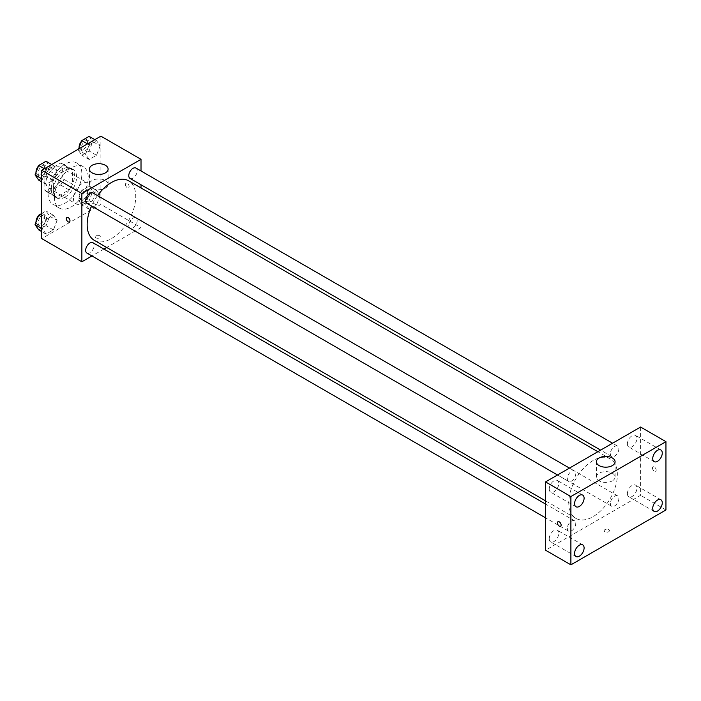 <?xml version="1.0" encoding="UTF-8"?>
<svg xmlns="http://www.w3.org/2000/svg" width="701" height="701" viewBox="0 0 701 701"><rect width="100%" height="100%" fill="white"/><g stroke="black" fill="none" stroke-linecap="round" stroke-linejoin="round"><path stroke-width="0.53" stroke-dasharray="3.5 2.63" d="M73.421 198.357A11.952 6.896 120 0 0 75.892 203.825A11.952 6.896 120 0 0 87.844 196.928A11.952 6.896 120 0 0 87.844 183.127A11.952 6.896 120 0 0 78.635 186.335A11.952 6.896 120 0 0 73.421 198.357M45.959 182.505A11.952 6.896 120 0 0 48.43 187.973A11.952 6.896 120 0 0 60.382 181.077A11.952 6.896 120 0 0 60.382 167.276A11.952 6.896 120 0 0 51.173 170.474A11.952 6.896 120 0 0 45.959 182.505M48.211 170.229L60.61 163.07A16.044 9.262 120 0 1 62.433 163.727A16.044 9.262 120 0 1 63.914 164.98L63.914 179.29A16.044 9.262 120 0 1 60.61 185.02L48.211 192.179A16.044 9.262 120 0 1 46.38 191.522A16.044 9.262 120 0 1 44.899 190.269L44.899 175.951A16.044 9.262 120 0 1 48.211 170.229L56.658 175.101L69.057 167.951L60.61 163.07M60.61 185.02L69.057 189.901L56.658 197.06L48.211 192.179M44.899 190.269L53.355 195.15L53.355 180.832L44.899 175.951M53.355 195.15A16.044 9.262 120 0 0 54.836 196.403A16.044 9.262 120 0 0 56.658 197.06M69.057 189.901A16.044 9.262 120 0 0 72.361 184.17L63.914 179.29M69.057 167.951A16.044 9.262 120 0 1 70.88 168.608A16.044 9.262 120 0 1 72.361 169.861L72.361 184.17M56.658 175.101A16.044 9.262 120 0 0 53.355 180.832M62.862 195.921A16.43 9.49 -60 0 1 54.643 196.736A16.43 9.49 -60 0 1 54.643 177.756A16.43 9.49 -60 0 1 71.073 168.275A16.43 9.49 -60 0 1 73.587 181.436A16.43 9.49 -60 0 1 62.862 195.921M64.974 197.139A16.43 9.49 120 0 0 75.708 182.654A16.43 9.49 120 0 0 73.184 169.493A16.43 9.49 120 0 0 60.523 173.892A16.43 9.49 120 0 0 53.355 190.427A16.43 9.49 120 0 0 56.755 197.954A16.43 9.49 120 0 0 64.974 197.139M72.361 169.861L63.914 164.98M48.071 193.476A23.895 13.801 120 0 0 53.022 204.42A23.895 13.801 120 0 0 76.917 190.619A23.895 13.801 120 0 0 76.917 163.026A23.895 13.801 120 0 0 58.507 169.423A23.895 13.801 120 0 0 48.071 193.476M54.406 197.139A23.895 13.801 120 0 0 59.357 208.074A23.895 13.801 120 0 0 83.261 194.282A23.895 13.801 120 0 0 83.261 166.68A23.895 13.801 120 0 0 64.843 173.086A23.895 13.801 120 0 0 54.406 197.139M100.173 195.597L96.51 205.025L89.193 209.249L85.54 204.044L89.193 194.615L96.51 190.392L100.173 195.597L96.51 205.025L89.193 209.249L85.54 204.044L89.193 194.615L96.51 190.392L100.173 195.597L92.777 191.329L89.123 200.758L81.798 204.981L78.144 199.776L81.798 190.348L89.123 186.124L92.777 191.329M100.173 145.834L96.51 155.263L89.193 159.486L85.54 154.281L89.193 144.853L96.51 140.629L100.173 145.834L96.51 155.263L89.193 159.486L85.54 154.281L89.193 144.853L96.51 140.629L100.173 145.834L92.777 141.567L89.123 150.995L81.798 155.219L78.144 150.014L78.512 149.076M100.883 136.16L100.883 204.455L41.736 238.603M57.079 220.473L53.416 229.902L46.1 234.134L42.446 228.929L46.1 219.492L53.416 215.268L57.079 220.473L53.416 229.902L46.1 234.134L42.446 228.929L46.1 219.492L53.416 215.268L57.079 220.473L49.683 216.206L46.029 225.634L38.713 229.858M57.079 170.711L53.416 180.148L46.1 184.372L42.446 179.167L46.1 169.738L53.416 165.506L57.079 170.711L53.416 180.148L46.1 184.372L42.446 179.167L46.1 169.738L53.416 165.506L57.079 170.711L49.683 166.444L46.029 175.881L38.713 180.104M141.015 187.956L141.015 227.623L100.883 204.455M141.015 227.623L106.666 247.462M103.897 249.057L91.945 255.953M95.862 237.841A2.611 1.507 0 0 0 98.71 238.165A2.611 1.507 0 0 0 100.331 236.772A2.611 1.507 0 0 0 97.711 235.264A2.611 1.507 0 0 0 95.099 236.772A2.611 1.507 0 0 0 95.862 237.841A2.611 1.507 0 0 0 98.71 238.165A2.611 1.507 0 0 0 100.331 236.772A2.611 1.507 0 0 0 97.711 235.264A2.611 1.507 0 0 0 95.099 236.772A2.611 1.507 0 0 0 95.862 237.841M94.267 240.303A34.358 19.838 120 0 0 128.625 220.473A34.358 19.838 120 0 0 128.625 180.797M97.518 195.614A34.358 19.838 120 0 0 91.542 205.963M141.015 170.965L141.015 184.766M130 178.404A5.976 3.452 120 0 0 135.976 174.961A5.976 3.452 120 0 0 135.976 168.056M128.765 225.433A5.976 3.452 120 0 0 130 228.167A5.976 3.452 120 0 0 135.976 224.714A5.976 3.452 120 0 0 135.976 217.818A5.976 3.452 120 0 0 131.376 219.422A5.976 3.452 120 0 0 128.765 225.433M86.906 253.043A5.976 3.452 120 0 0 92.882 249.6A5.976 3.452 120 0 0 92.882 242.695M92.882 192.941A5.976 3.452 -60 0 1 94.118 195.675A5.976 3.452 -60 0 1 91.516 201.686A5.976 3.452 -60 0 1 86.906 203.29M125.435 184.486A2.611 1.507 -120 0 0 126.583 187.114A2.611 1.507 -120 0 0 128.59 187.815A2.611 1.507 -120 0 0 128.59 184.792A2.611 1.507 -120 0 0 125.978 183.285A2.611 1.507 -120 0 0 125.435 184.486A2.611 1.507 -120 0 0 126.574 187.114A2.611 1.507 -120 0 0 128.59 187.815A2.611 1.507 -120 0 0 128.59 184.801A2.611 1.507 -120 0 0 125.978 183.285A2.611 1.507 -120 0 0 125.435 184.486M66.832 217.433L66.832 217.433A2.611 1.507 60 0 1 68.847 218.134A2.611 1.507 60 0 1 69.986 220.762A2.611 1.507 60 0 1 69.452 221.963L69.443 221.963M92.164 188.14A9.332 5.389 180 0 1 89.43 184.328A9.332 5.389 180 0 1 98.771 178.939A9.332 5.389 180 0 1 108.103 184.328A9.332 5.389 180 0 1 102.337 189.305A9.332 5.389 180 0 1 92.164 188.14M568.783 502.643A34.358 19.838 120 0 0 575.898 518.372A34.358 19.838 120 0 0 610.247 498.534A34.358 19.838 120 0 0 610.247 458.866A34.358 19.838 120 0 0 583.775 468.066A34.358 19.838 120 0 0 568.783 502.643M575.749 473.736A5.976 3.452 -60 0 1 573.146 479.756A5.976 3.452 -60 0 1 568.537 481.35A5.976 3.452 -60 0 1 568.537 474.454A5.976 3.452 -60 0 1 574.513 471.002A5.976 3.452 -60 0 1 575.749 473.736M610.396 503.493A5.976 3.452 120 0 0 611.631 506.236A5.976 3.452 120 0 0 617.607 502.783A5.976 3.452 120 0 0 617.607 495.887A5.976 3.452 120 0 0 612.998 497.482A5.976 3.452 120 0 0 610.396 503.493M567.302 528.379A5.976 3.452 120 0 0 568.537 531.113A5.976 3.452 120 0 0 574.513 527.66A5.976 3.452 120 0 0 574.513 520.764A5.976 3.452 120 0 0 569.913 522.368A5.976 3.452 120 0 0 567.302 528.379M610.396 453.74A5.976 3.452 120 0 0 611.631 456.474A5.976 3.452 120 0 0 617.607 453.021A5.976 3.452 120 0 0 617.607 446.125A5.976 3.452 120 0 0 612.998 447.729A5.976 3.452 120 0 0 610.396 453.74M640.6 427.032L640.6 495.327L545.544 550.206M627.395 493.679A6.73 3.882 -60 0 1 630.33 486.915A6.73 3.882 -60 0 1 635.518 485.11A6.73 3.882 -60 0 1 635.518 492.882A6.73 3.882 -60 0 1 628.788 496.764A6.73 3.882 -60 0 1 627.395 493.679M549.233 538.806A6.73 3.882 -60 0 1 552.169 532.033A6.73 3.882 -60 0 1 557.356 530.236A6.73 3.882 -60 0 1 557.356 538A6.73 3.882 -60 0 1 550.627 541.891A6.73 3.882 -60 0 1 549.233 538.806M549.233 489.044A6.73 3.882 -60 0 1 552.169 482.279A6.73 3.882 -60 0 1 557.356 480.474A6.73 3.882 -60 0 1 557.356 488.247A6.73 3.882 -60 0 1 550.627 492.128A6.73 3.882 -60 0 1 549.233 489.044M627.395 443.926A6.73 3.882 -60 0 1 630.33 437.152A6.73 3.882 -60 0 1 635.518 435.347A6.73 3.882 -60 0 1 635.518 443.12A6.73 3.882 -60 0 1 628.788 447.001A6.73 3.882 -60 0 1 627.395 443.926M665.95 509.96L640.6 495.327M652.482 468.04A2.611 1.507 -120 0 0 653.621 470.669A2.611 1.507 -120 0 0 655.637 471.37A2.611 1.507 -120 0 0 655.637 468.347A2.611 1.507 -120 0 0 653.025 466.84A2.611 1.507 -120 0 0 652.482 468.04A2.611 1.507 -120 0 0 653.621 470.669A2.611 1.507 -120 0 0 655.637 471.37A2.611 1.507 -120 0 0 655.637 468.347A2.611 1.507 -120 0 0 653.025 466.84A2.611 1.507 -120 0 0 652.482 468.04M608.652 531.761A2.611 1.507 0 0 0 609.414 530.692A2.611 1.507 0 0 0 606.803 529.185A2.611 1.507 0 0 0 604.192 530.692A2.611 1.507 0 0 0 605.804 532.085A2.611 1.507 0 0 0 608.652 531.761A2.611 1.507 0 0 0 609.414 530.692A2.611 1.507 0 0 0 606.803 529.185A2.611 1.507 0 0 0 604.192 530.692A2.611 1.507 0 0 0 605.804 532.085A2.611 1.507 0 0 0 608.652 531.761M612.35 480.842A9.332 5.389 180 0 1 602.177 482.008A9.332 5.389 180 0 1 596.411 477.03A9.332 5.389 180 0 1 605.743 471.633A9.332 5.389 180 0 1 615.084 477.03A9.332 5.389 180 0 1 612.35 480.842M557.97 521.719L557.97 521.719A2.611 1.507 60 0 1 559.985 522.42A2.611 1.507 60 0 1 561.124 525.049A2.611 1.507 60 0 1 560.581 526.249L560.581 526.249M46.029 161.239L49.683 166.444M38.143 173.112A5.976 3.452 120 0 0 39.379 175.846A5.976 3.452 120 0 0 45.355 172.393A5.976 3.452 120 0 0 45.355 165.497A5.976 3.452 120 0 0 40.754 167.101A5.976 3.452 120 0 0 38.143 173.112M53.416 180.148L46.029 175.881M46.1 184.372L41.736 181.848M42.446 179.167L41.736 178.755M46.1 169.738L44.408 168.757M53.416 165.506L51.734 164.533M36.049 172.323A5.976 3.452 120 0 0 37.267 174.628A5.976 3.452 120 0 0 43.243 171.175A5.976 3.452 120 0 0 43.243 164.279A5.976 3.452 120 0 0 38.485 166.049M89.123 136.362L92.777 141.567M81.237 148.235A5.976 3.452 120 0 0 82.473 150.969A5.976 3.452 120 0 0 88.449 147.517A5.976 3.452 120 0 0 88.449 140.621A5.976 3.452 120 0 0 83.84 142.215A5.976 3.452 120 0 0 81.237 148.235M96.51 155.263L89.123 150.995M89.193 159.486L81.798 155.219M85.54 154.281L78.144 150.014M89.193 144.853L87.502 143.88M96.51 140.629L94.819 139.657M79.143 147.447A5.976 3.452 120 0 0 80.361 149.751A5.976 3.452 120 0 0 86.337 146.299A5.976 3.452 120 0 0 86.337 139.394A5.976 3.452 120 0 0 81.579 141.164M41.736 213.481L46.029 211.001L49.683 216.206M38.143 222.874A5.976 3.452 120 0 0 39.379 225.608A5.976 3.452 120 0 0 45.355 222.156A5.976 3.452 120 0 0 45.355 215.26A5.976 3.452 120 0 0 40.754 216.854A5.976 3.452 120 0 0 38.143 222.874M53.416 229.902L46.029 225.634M46.1 234.134L41.736 231.61M42.446 228.929L41.736 228.517M46.1 219.492L41.736 216.977M53.416 215.268L46.029 211.001M36.049 222.086A5.976 3.452 120 0 0 37.267 224.39A5.976 3.452 120 0 0 43.243 220.938A5.976 3.452 120 0 0 43.243 214.042A5.976 3.452 120 0 0 38.485 215.803M81.237 197.989A5.976 3.452 120 0 0 82.473 200.723A5.976 3.452 120 0 0 88.449 197.279A5.976 3.452 120 0 0 88.449 190.374A5.976 3.452 120 0 0 83.84 191.978A5.976 3.452 120 0 0 81.237 197.989M96.51 205.025L89.123 200.758M89.193 209.249L81.798 204.981M85.54 204.044L78.144 199.776M89.193 194.615L81.798 190.348M96.51 190.392L89.123 186.124M79.125 196.771A5.976 3.452 120 0 0 80.361 199.505A5.976 3.452 120 0 0 86.337 196.061A5.976 3.452 120 0 0 86.337 189.156A5.976 3.452 120 0 0 81.728 190.76A5.976 3.452 120 0 0 79.125 196.771M48.43 187.973L75.892 203.825M60.382 167.276L87.844 183.127M73.184 169.493L71.073 168.275M56.755 197.954L54.643 196.736M70.88 168.608L62.433 163.727M54.836 196.403L46.38 191.522M83.261 166.68L76.917 163.026M59.357 208.074L53.022 204.42M108.103 184.328L108.103 169.09M89.43 184.328L89.43 169.09M610.247 458.866L597.857 451.707M575.898 518.372L545.544 500.847M557.523 474.989L568.537 481.35M569.475 468.093L574.513 471.002M617.607 495.887L135.976 217.818M611.631 506.236L130 228.167M574.513 520.764L545.544 504.037M568.537 531.113L545.544 517.837M617.607 446.125L612.569 443.216M611.631 456.474L600.617 450.112M660.868 499.743L635.518 485.11M654.138 511.397L628.788 496.764M582.706 544.87L557.356 530.236M575.977 556.524L550.627 541.891M582.706 495.108L557.356 480.474M575.977 506.762L550.627 492.128M660.868 449.981L635.518 435.347M654.138 461.635L628.788 447.001M615.084 477.03L615.084 461.784M596.411 477.03L596.411 461.784M45.355 165.497L43.243 164.279M39.379 175.846L37.267 174.628M88.449 140.621L86.337 139.394M82.473 150.969L80.361 149.751M45.355 215.26L43.243 214.042M39.379 225.608L37.267 224.39M88.449 190.374L86.337 189.156M82.473 200.723L80.361 199.505"/><path stroke-width="1.05" d="M91.945 255.953L81.868 261.78L41.736 238.603L41.736 170.308L100.883 136.16L141.015 159.329L141.015 170.965M106.666 247.462L103.897 249.057M91.542 205.963A34.358 19.838 120 0 0 87.152 224.574A34.358 19.838 120 0 0 94.267 240.303L545.544 500.847M597.857 451.707L128.625 180.797A34.358 19.838 120 0 0 97.518 195.614M141.015 184.766L141.015 187.956M81.868 261.78L81.868 193.476L141.015 159.329M612.569 443.216L135.976 168.056A5.976 3.452 120 0 0 131.376 169.66A5.976 3.452 120 0 0 128.765 175.671A5.976 3.452 120 0 0 130 178.404L600.617 450.112M545.544 504.037L92.882 242.695A5.976 3.452 120 0 0 88.282 244.298A5.976 3.452 120 0 0 85.671 250.31A5.976 3.452 120 0 0 86.906 253.043L545.544 517.837M557.523 474.989L86.906 203.29A5.976 3.452 -60 0 1 86.906 196.385A5.976 3.452 -60 0 1 92.882 192.941L569.475 468.093M81.868 193.476L41.736 170.308M92.164 172.893A9.332 5.389 180 0 1 89.43 169.09A9.332 5.389 180 0 1 98.771 163.692A9.332 5.389 180 0 1 108.103 169.09A9.332 5.389 180 0 1 102.337 174.067A9.332 5.389 180 0 1 92.164 172.893M69.986 220.762A2.611 1.507 60 0 1 69.443 221.963A2.611 1.507 60 0 1 66.832 220.456A2.611 1.507 60 0 1 66.832 217.433A2.611 1.507 60 0 1 68.847 218.134A2.611 1.507 60 0 1 69.986 220.762M69.452 221.963A2.611 1.507 60 0 1 66.832 220.456A2.611 1.507 60 0 1 66.832 217.433M545.544 550.206L545.544 481.911L640.6 427.032L665.95 441.665L665.95 509.96L570.894 564.84L545.544 550.206M570.894 564.84L570.894 496.545L545.544 481.911M561.124 525.049A2.611 1.507 60 0 1 560.581 526.249A2.611 1.507 60 0 1 557.97 524.742A2.611 1.507 60 0 1 557.97 521.719A2.611 1.507 60 0 1 559.985 522.42A2.611 1.507 60 0 1 561.124 525.049M570.894 496.545L665.95 441.665M612.35 465.595A9.332 5.389 180 0 1 602.177 466.77A9.332 5.389 180 0 1 596.411 461.784A9.332 5.389 180 0 1 605.743 456.395A9.332 5.389 180 0 1 615.084 461.784A9.332 5.389 180 0 1 612.35 465.595M657.503 450.314A6.73 3.882 120 0 0 652.745 458.559A6.73 3.882 120 0 0 654.138 461.635A6.73 3.882 120 0 0 660.868 457.753A6.73 3.882 120 0 0 660.868 449.981A6.73 3.882 120 0 0 657.503 450.314M579.341 495.441A6.73 3.882 120 0 0 574.583 503.686A6.73 3.882 120 0 0 575.977 506.762A6.73 3.882 120 0 0 582.706 502.88A6.73 3.882 120 0 0 582.706 495.108A6.73 3.882 120 0 0 579.341 495.441M579.341 545.203A6.73 3.882 120 0 0 574.583 553.439A6.73 3.882 120 0 0 575.977 556.524A6.73 3.882 120 0 0 582.706 552.633A6.73 3.882 120 0 0 582.706 544.87A6.73 3.882 120 0 0 579.341 545.203M657.503 500.076A6.73 3.882 120 0 0 652.745 508.321A6.73 3.882 120 0 0 654.138 511.397A6.73 3.882 120 0 0 660.868 507.515A6.73 3.882 120 0 0 660.868 499.743A6.73 3.882 120 0 0 657.503 500.076M560.581 526.249A2.611 1.507 60 0 1 557.97 524.742A2.611 1.507 60 0 1 557.97 521.719M41.736 181.848L38.713 180.104L35.05 174.899L38.713 165.462L46.029 161.239L51.734 164.533M41.736 178.755L35.05 174.899M44.408 168.757L38.713 165.462M38.485 166.049A5.976 3.452 120 0 0 36.031 171.894A5.976 3.452 120 0 0 36.049 172.323M78.512 149.076L81.798 140.586L89.123 136.362L94.819 139.657M87.502 143.88L81.798 140.586M81.579 141.164A5.976 3.452 120 0 0 79.125 147.008A5.976 3.452 120 0 0 79.143 147.447M41.736 231.61L38.713 229.858L35.05 224.653L38.713 215.225L41.736 213.481M41.736 228.517L35.05 224.653M41.736 216.977L38.713 215.225M38.485 215.803A5.976 3.452 120 0 0 36.031 221.647A5.976 3.452 120 0 0 36.049 222.086"/></g></svg>
